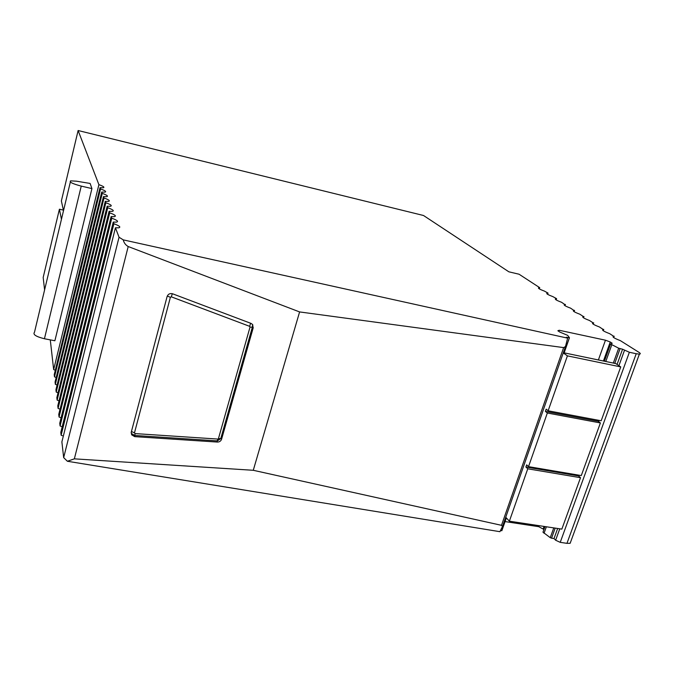 <?xml version="1.0" encoding="UTF-8"?>
<svg xmlns="http://www.w3.org/2000/svg" width="674" height="674" viewBox="0 0 674 674"><rect width="100%" height="100%" fill="white"/><g stroke="black" fill="none" stroke-linecap="round" stroke-linejoin="round"><path stroke-width="1.01" d="M217.373 442.06C219.471 442.043 220.878 441.091 221.586 439.212L253.213 327.791L252.455 324.396L250.972 323.377L172.603 293.797C169.949 293.139 168.112 294.058 167.11 296.535L131.253 432.202L131.615 434.797L134.716 436.634L217.373 442.06L217.053 440.88L218.46 438.58L250.037 327.075L249.666 326.342L171.314 296.83L170.396 297.285L134.48 432.843L135.053 433.584L217.761 439.06M128.203 246.541L74.351 458.851L253.272 470.292L299.601 311.927L128.203 246.541C125.6 245.058 123.94 242.825 123.241 239.868L567.618 338.146L565.486 346.537L563.633 347.607L299.601 311.927M74.351 458.851L67.383 461.26L63.668 457.621L61.882 441.908L115.431 227.787L119.054 237.231L123.241 239.868M67.383 461.26L499.914 531.685L502.526 526.436L565.486 346.537M563.633 347.607L501.49 525.324L502.526 526.436M501.49 525.324L253.272 470.292M567.618 338.146L566.278 337.227L569.454 337.716L567.66 335.366L559.706 332.004L557.861 330.757L559.235 330.268L605.463 340.193L610.24 341.988L612.211 343.251L610.568 344.01L618.681 348.205L622.574 349.216L629.364 352.275L636.222 353.732L566.96 543.345L570.145 543.303L570.92 541.171M566.96 543.345L560.229 542.351L629.364 352.275M559.774 528.804L555.637 540.228L560.229 542.351M555.637 540.228L554.011 538.551L551.551 538.189L555.191 528.113M553.775 527.902L550.245 537.667L551.551 538.189M550.245 537.667L542.974 532.182L544.988 526.571M543.943 529.486L538.728 526.672L505.003 521.583M500.723 530.682L501.936 530.522L506.359 517.91M62.404 435.741L61.123 435.219L60.803 432.379L113.24 222.075L116.526 222.117C118.59 221.569 117.445 220.423 113.089 218.688L111.758 218.216L60.07 425.943L59.759 423.213L111.134 216.581L114.428 216.64C116.375 216.101 115.237 215.006 111.008 213.329L109.71 212.874L59.051 417.012L58.756 414.375L109.104 211.307L112.406 211.366C114.243 210.852 113.114 209.791 109.011 208.182L107.739 207.735L58.074 408.393L57.787 405.858L107.158 206.219L110.452 206.286C112.196 205.797 111.075 204.77 107.09 203.219L105.835 202.781L57.13 400.086L56.852 397.635L105.279 201.324L108.565 201.4C110.216 200.928 109.104 199.934 105.237 198.434L104.007 198.004L56.212 392.066L55.95 389.707L103.467 196.597L106.745 196.69C108.312 196.227 107.208 195.275 103.451 193.817L102.237 193.404L55.335 384.323L55.074 382.04L101.723 192.048L104.984 192.141C106.475 191.702 105.388 190.776 101.723 189.369L100.536 188.956L54.484 376.842L54.232 374.634L100.03 187.65L103.29 187.751C104.697 187.33 103.619 186.437 100.055 185.072L98.893 184.668L78.117 130.52L61.376 200.936L63.499 210.743M61.326 426.457L60.07 425.943M60.281 417.509L59.051 417.012M59.278 408.882L58.074 408.393M58.318 400.567L57.13 400.086M57.383 392.538L56.212 392.066M56.481 384.778L55.335 384.323M55.613 377.288L54.484 376.842M54.771 370.043L53.659 369.605L50.28 339.873M44.594 289.921L43.178 277.461L59.405 209.218L61.452 219.311M78.117 130.52L423.525 215.503L508.862 271.816L519.064 274.225L539.731 287.688L538.88 287.672C537.549 288.093 539.369 289.213 544.339 291.058L548.029 293.097L547.204 293.08C545.822 293.51 547.684 294.673 552.79 296.577L556.589 298.666L555.797 298.658C554.365 299.096 556.269 300.301 561.518 302.264L564.669 304.412C563.169 304.867 565.124 306.114 570.524 308.136L573.827 310.36C572.268 310.824 574.265 312.113 579.825 314.21L583.296 316.494C581.662 316.982 583.718 318.305 589.447 320.479L593.078 322.838C591.384 323.343 593.491 324.716 599.388 326.957L603.137 329.409C601.469 329.948 603.651 331.372 609.675 333.672L613.551 336.2C611.908 336.789 614.166 338.255 620.316 340.614L639.045 352.392C640.595 353.437 640.704 354.01 639.382 354.12L636.222 353.732M100.03 187.65L100.536 188.956M101.723 192.048L102.237 193.404M103.467 196.597L104.007 198.004M105.279 201.324L105.835 202.781M107.158 206.219L107.739 207.735M109.104 211.307L109.71 212.874M111.134 216.581L111.758 218.216M113.24 222.075L113.889 223.776L61.123 435.219M115.431 227.787L118.708 227.82C120.899 227.248 119.745 226.06 115.246 224.257L113.889 223.776M593.078 322.838L592.741 323.79M91.925 188.585L90.122 183.446L76.373 181.171L70.627 180.859C68.984 182.039 72.522 183.783 81.242 186.1L91.925 188.585L54.889 340.758L44.442 338.752L81.242 186.1M98.893 184.668L53.659 369.605M559.235 330.268L558.839 331.414M605.463 340.193L598.386 359.967M539.09 525.678L538.728 526.672M610.24 341.988L603.415 361.011M544.028 526.428L543.202 528.728M610.568 344.01L604.384 361.213M611.79 344.793L605.783 361.5M546.361 526.782L544.028 533.277M622.574 349.216L617.055 364.449M557.659 528.483L554.011 538.551M613.685 337.548L614.174 336.191M603.281 330.74L603.761 329.401M593.221 324.16L593.693 322.846M583.499 317.799L583.954 316.502M574.088 311.641L574.534 310.36M564.981 305.684L565.419 304.421M556.16 299.913L556.589 298.666M547.608 294.319L548.029 293.097M539.326 288.893L539.731 287.688M63.356 210.103L59.405 209.218M70.349 182.039L34.492 332.24C32.638 334.464 35.958 336.638 44.442 338.752M600.391 422.952L581.283 475.574L528.517 466.644L547.347 413.01L600.391 422.952L598.293 421.317L598.664 420.306M563.338 352.679L615.758 363.572L620.737 366.909L601.183 420.778L548.13 410.795L567.415 355.864L620.737 366.909M528.517 466.644L526.647 464.858L525.897 467.015L578.503 475.911L578.781 475.153M578.503 475.911L580.516 477.697L561.846 529.115L509.367 521.187L527.759 468.801L580.516 477.697M547.347 413.01L545.392 411.384L598.293 421.317M505.744 517.244L509.367 521.187M525.897 467.015L527.759 468.801M545.392 411.384L546.167 409.177L548.13 410.795M563.262 352.915L567.415 355.864M221.089 437.434L221.586 439.212M134.716 436.634L135.053 433.584M253.213 327.791L252.615 326.46L252.337 327.269L250.037 327.075M63.668 457.621L119.054 237.231M564.155 352.856L569.42 337.826M618.681 348.205L613.315 363.067M614.755 363.37L620.063 348.685M624.453 350.421L618.917 365.687M599.085 420.382L598.647 421.595M579.202 475.221L578.848 476.215M221.232 437.957L220.76 438.606L218.46 438.58M131.447 431.495L134.48 432.843M131.16 432.75L131.497 433.542L134.749 435.463L217.348 440.897L220.76 438.606L252.337 327.269L252.582 324.548M172.325 293.704L171.314 296.83M167.27 296.063L170.396 297.285M252.767 326.806L252.775 324.817M250.585 323.234L249.666 326.342M501.793 530.758L506.309 517.859M564.096 352.839L569.345 337.843M570.145 543.303L639.382 354.12M613.289 337.236L613.669 336.191M602.842 330.395L603.196 329.401M582.976 317.403L583.296 316.494M573.523 311.228L573.827 310.36M564.382 305.246L564.669 304.412M555.528 299.458L555.797 298.658M546.943 293.847L547.204 293.08M538.627 288.405L538.88 287.672"/></g></svg>
